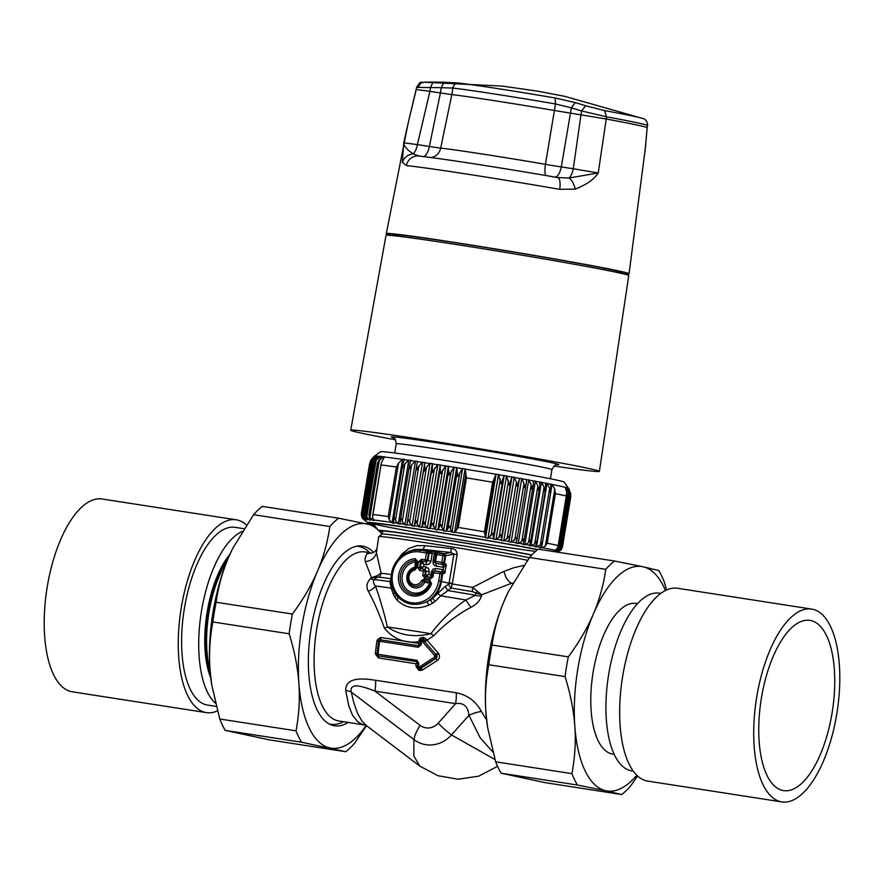<?xml version="1.0" encoding="UTF-8"?>
<svg xmlns="http://www.w3.org/2000/svg" width="884" height="884" viewBox="0 0 884 884"><rect width="100%" height="100%" fill="white"/><g stroke="black" fill="none" stroke-linecap="round" stroke-linejoin="round"><path stroke-width="1.33" d="M535.538 551.395A88.522 1.945 -170.6 0 1 436.265 535.848A88.522 1.945 -170.6 0 1 373.313 523.494A88.522 1.945 -170.6 0 1 440.309 532.709A88.522 1.945 -170.6 0 1 537.461 549.771A88.522 1.945 -170.6 0 0 439.37 532.566A88.522 1.945 -170.6 0 0 373.291 523.527A88.522 1.945 -170.6 0 0 373.302 523.571L378.242 530.477A82.521 1.812 9.4 0 1 439.503 538.798A82.521 1.812 9.4 0 1 531.792 554.997M382.573 531.748A82.521 1.812 9.4 0 1 378.242 530.477M382.186 534.102L382.673 531.162A78.013 1.713 9.4 0 1 445.89 539.925A78.013 1.713 9.4 0 1 531.604 555.196M529.295 557.76A78.013 1.713 -170.6 0 0 505.239 553.108A78.013 1.713 -170.6 0 0 425.558 539.748A78.013 1.713 -170.6 0 0 382.208 534.091L378.761 536.555A81.019 1.779 -170.6 0 0 378.728 536.599L376.429 552.699L381.103 573.197A81.019 1.779 9.4 0 1 391.347 574.545M416.839 561.384L417.856 561.848L415.27 558.655A1.801 0.729 86.3 0 0 415.668 560.279L416.839 561.384L416.032 560.39M417.856 561.848L416.872 567.749L414.85 567.263L415.668 560.279A17.26 15.669 -77.9 0 0 400.353 576.18A17.26 15.669 -77.9 0 0 412.143 594.258A17.26 15.669 -77.9 0 0 430.596 583.175L431.547 583.617L429.624 579.893A1.801 0.751 98.8 0 0 429.734 581.517L430.674 582.876L430.077 581.683M430.596 583.175L424.674 582.324L424.375 580.678L429.734 581.517L429.525 583.075A15.691 14.243 -77.9 0 1 412.751 592.788A15.691 14.243 -77.9 0 1 402.121 576.49A15.691 14.243 -77.9 0 1 415.734 561.937L416.828 561.705L415.845 567.605L414.872 568.666A1.801 0.707 79 0 0 414.695 570.125A7.381 6.696 -77.9 0 0 410.077 581.783A7.381 6.696 -77.9 0 0 421.535 580.6L423.149 581.374L424.375 580.678A1.801 0.751 -81.2 0 1 424.254 579.064L421.535 580.6M414.85 567.263L414.872 568.666A8.939 8.111 -77.9 0 0 409.281 582.788A8.939 8.111 -77.9 0 0 423.149 581.374L424.674 582.324A10.498 9.536 -77.9 0 1 408.485 583.805A10.498 9.536 -77.9 0 1 414.85 567.263M419.679 570.523A1.801 0.751 98.8 0 1 420.441 568.953L419.613 567.683L417.602 567.351L419.679 570.523L423.447 571.108L422.762 575.252L425.513 575.385A1.204 0.818 74.5 0 0 426.342 576.655L430.928 577.362A1.204 1.138 24 0 0 431.944 576.865M429.083 553.163A1.801 1.227 -105.5 0 0 427.834 551.251L427.204 551.428A1.801 0.751 98.8 0 0 426.442 552.997L428.453 553.329A1.801 1.227 -105.5 0 0 427.204 551.428L420.95 550.191A3.006 1.26 98.8 0 1 421.071 550.135L427.989 551.207L429.16 553.141L428.453 553.329L427.315 560.169L427.955 560.633L426.154 562.069L426.475 564.732L423.966 564.335L422.386 561.484A1.204 0.796 126.3 0 0 421.193 562.445L420.353 567.484L419.613 567.683L420.552 561.97L418.552 561.627L421.546 559.24L421.756 561.02L420.552 561.97L423.966 564.335L423.591 566.6L426.099 566.987A2.696 1.127 98.8 0 1 424.95 569.329L421.182 568.755A1.204 0.818 74.5 0 1 420.353 567.484L423.591 566.6L421.182 568.755L424.95 569.329L426.198 571.241L429.204 571.749L428.751 574.501L425.591 576.854L424.762 575.594L425.447 571.451L423.447 571.108A1.801 0.751 98.8 0 1 424.209 569.539A1.801 1.227 74.5 0 1 425.447 571.451L426.198 571.241L425.513 575.385L428.751 574.501L430.806 574.821L432.077 576.147M432.884 571.948L432.795 572.125A1.801 1.801 0 0 0 432.663 572.567L432.674 572.567A1.801 1.713 24 0 1 434.464 571.13A1.801 0.751 98.8 0 0 433.701 572.699L432.663 572.567L431.878 577.075L430.033 579.23L433.016 576.843L431.878 577.075M432.74 572.268L431.259 572.07L430.784 577.661L425.591 576.854A1.801 0.751 98.8 0 0 424.828 578.423L430.033 579.23M432.806 572.268L434.596 570.832L440.685 572.103A1.801 1.227 74.5 0 1 441.923 574.003L439.923 573.661L438.718 580.943A25.747 23.371 -77.9 0 1 411.414 602.755A25.747 23.371 -77.9 0 1 392.518 573.771A25.747 23.371 -77.9 0 1 419.823 551.97L426.442 552.997L425.314 559.826A1.801 0.751 98.8 0 0 425.524 561.605L421.756 561.02L425.524 561.605A1.801 1.193 126.3 0 0 427.315 560.169L421.546 559.24M435.856 553.881A1.801 1.713 24 0 1 435.911 553.76L435.801 554.014A1.801 1.801 0 0 0 435.668 554.445L435.668 554.445A1.801 1.713 24 0 1 437.469 553.019L443.68 553.981A1.801 0.751 98.8 0 0 442.917 555.55L441.79 562.39L443.79 562.721A1.801 1.193 126.3 0 1 442 564.158A1.801 0.751 -81.2 0 1 441.79 562.39L435.569 561.417L436.707 554.588L444.928 555.892L445.735 555.716L444.309 553.815A1.801 1.227 74.5 0 1 445.558 555.716L444.332 563.119A1.801 1.193 126.3 0 1 442.541 564.556L442.597 564.6A2.696 1.127 -81.2 0 1 442.939 567.285L434.917 565.826L433.315 564.069L433.016 561.462L434.563 561.66L435.801 563.561A2.696 1.127 -81.2 0 1 436.121 566.224M442.541 564.556L435.779 563.196A1.801 1.68 176.5 0 1 434.541 561.285L435.569 561.417A1.801 0.751 -81.2 0 0 435.779 563.196L442.972 564.688L443.669 567.329A4.398 3.989 102.1 0 1 442.939 567.285M441.315 571.926A1.801 1.227 74.5 0 1 442.553 573.826L441.392 571.904L440.685 572.103A1.801 0.751 98.8 0 0 439.923 573.661L433.701 572.699L433.016 576.843M435.956 553.671L435.911 553.76A1.801 1.713 24 0 1 437.58 552.765L443.68 553.981A1.801 1.227 74.5 0 1 444.928 555.892L443.79 562.721L444.497 563.185L442.597 564.6M435.801 554.169L437.469 553.019A1.801 0.751 98.8 0 0 436.707 554.588L435.668 554.445L434.541 561.285A1.801 1.801 0 0 0 434.508 561.694L434.541 561.904M419.823 551.97A1.801 0.751 98.8 0 1 420.585 550.4A27.437 24.907 -77.9 0 0 400.474 556.821L400.629 556.666A27.724 25.172 -77.9 0 1 420.95 550.191L427.834 551.251L430.331 550.82L429.193 553.13L427.955 560.633L430.961 561.141L430.839 561.705L429.149 564.125L426.475 564.732M442.564 569.539A2.696 1.127 98.8 0 1 441.425 571.893L434.596 570.832L435.746 568.489L442.564 569.539A4.398 3.989 102.1 0 1 443.271 569.727L444.873 573.119L442.74 573.826L441.481 581.429L442.553 573.826L441.923 574.003L440.718 581.285L438.718 580.943M433.016 561.462L434.254 553.959L435.735 554.169M429.16 553.141L432.199 553.649L430.961 561.141M397.27 600.313C405.767 608.247 416.287 609.883 428.828 605.209L426.928 601.617C415.933 606.479 406.297 604.987 398.021 597.131L397.27 600.313L394.96 597.341L393.568 594.921L394.695 592.578M393.413 589.971A27.724 25.172 -77.9 0 0 393.457 590.07A27.724 25.172 -77.9 0 0 395.91 594.545A4.199 2.088 -34.9 0 1 394.96 597.341M395.258 593.551L398.021 597.131A27.437 24.907 -77.9 0 1 393.369 589.871L394.894 592.932M432.608 603.186L435.193 601.374L432.619 598.247L430.431 599.904A27.724 25.172 -77.9 0 0 441.304 581.396L440.718 581.285A27.437 24.907 -77.9 0 1 426.928 601.617L430.431 599.904A4.199 0.564 -120.5 0 1 432.608 603.186L428.828 605.209M438.033 652.746A3.006 0.939 -41.2 0 1 435.878 654.425L437.083 656.248L436.652 657.928L420.751 668.437L420.43 667.961L435.447 658.481L436.276 654.989A3.006 0.696 -28.1 0 0 438.751 653.751L425.922 638.922L423.668 637.508L420.43 637.905A3.006 1.193 -122.1 0 1 421.215 640.557L420.585 641.497L421.602 641.596A87.615 36.078 98.8 0 0 421.005 645L418.243 647.232A1.801 0.751 98.8 0 1 418.817 645.784L418.53 643.32L381.17 637.53A4.044 3.669 -75.8 0 0 380.385 637.497A3.006 1.204 -94.9 0 1 379.943 639.795L378.739 640.778L380.242 639.806A1.801 0.751 98.8 0 0 379.667 641.243A87.615 36.056 98.8 0 0 378.087 654.293L377.081 654.171L378.242 655.585A1.801 0.751 -81.2 0 1 378.087 654.293L416.928 660.315L418.795 663.276A87.615 35.979 98.8 0 0 418.552 666.757A1.801 0.751 98.8 0 0 418.718 667.928L419.657 668.083A1.801 1.271 -34.2 0 0 420.43 667.961A1.801 0.818 -123.1 0 1 419.491 666.912L434.475 657.21L434.574 655.497L422.519 641.74A1.801 0.663 138.8 0 1 423.834 640.801L422.099 640.336L420.707 641.121A3.006 0.652 -153.7 0 0 419.193 639.817L418.883 641.143L420.497 641.961A86.831 35.747 98.8 0 0 419.999 644.867L421.005 645M438.751 653.751C440.055 656.469 439.558 658.724 437.26 660.525A3.006 1.204 57.2 0 0 435.613 658.514L435.447 658.481A1.801 0.696 -121.5 0 1 434.475 657.21M380.385 637.497L377.181 640.027A3.823 3.536 -82 0 0 376.982 640.823A85.516 35.172 98.8 0 0 375.435 653.541L377.081 654.171L378.153 655.917L417.082 661.619L417.812 662.746L417.005 661.95L416.044 663.785A85.516 35.095 98.8 0 0 415.911 665.862L417.557 666.547A1.801 1.58 12.6 0 0 418.718 667.928L417.568 666.426L419.491 666.912A1.801 0.751 -81.2 0 0 419.657 668.083L420.751 668.437A3.006 1.425 55.4 0 1 422.32 670.083L420.364 670.514A3.006 1.26 98.8 0 0 420.088 668.702L418.596 668.47A3.006 1.26 -81.2 0 1 418.883 670.282L415.911 666.171M417.812 662.746L418.795 663.276M375.413 653.961L378.429 657.939A3.006 1.26 98.8 0 0 378.153 655.917L417.082 661.619A1.801 0.751 -81.2 0 1 416.928 660.315M419.922 645.154L419.115 645.795L419.999 644.867L418.53 643.32A85.516 35.194 98.8 0 1 418.806 641.773L420.497 641.961M419.115 645.795L380.242 639.806A3.006 1.26 -81.2 0 0 381.17 637.53M441.392 571.904L443.271 569.727L443.669 567.329L446.276 564.644L442.972 564.688M441.768 571.937L444.873 573.119L446.276 564.644L444.497 563.185L445.735 555.716L453.923 554.08L450.829 552.489L451.404 548.544C455.017 548.754 456.929 550.798 457.138 554.644L453.923 554.08L449.149 582.899L452.365 583.473L457.138 554.644M435.889 553.804L434.453 553.196L438.044 552.025L435.889 553.826M429.293 552.809L434.453 553.196A4.398 3.989 102.1 0 0 434.254 553.959M400.551 556.743A27.724 25.172 -77.9 0 1 400.629 556.666L406.983 552.334A27.802 25.238 -77.9 0 1 421.071 550.135L423.005 549.384L450.829 552.489L444.453 553.76L430.331 550.82L432.265 552.854A4.398 3.989 102.1 0 1 432.199 553.649M497.559 766.329L478.642 776.185L458.144 779.224L437.945 775.721L419.734 766.052L413.811 755.886L413.922 739.565A24.001 9.271 -52.8 0 1 420.143 725.388A15.304 13.89 -77.9 0 0 438.221 723.156A24.001 5.337 -138.3 0 0 451.47 734.936A31.78 28.852 -77.9 0 1 413.922 739.565L351.279 692.039C348.992 681.056 366.042 687.608 374.96 691.122A22.199 9.304 98.8 0 0 375.578 680.26C365.39 678.801 345.644 675.94 345.688 690.393L348.76 705.775L352.484 715.134L357.545 721.565L361.733 724.14L366.352 725.554L362.009 721.112L357.677 713.631L353.81 702.636L351.279 692.039A22.199 13.006 -8.7 0 0 345.688 690.393M494.974 759.544L451.47 734.936L468.951 715.311A22.199 9.415 153.4 0 1 481.36 711.443C475.868 701.233 467.492 695.012 456.232 692.769A22.199 9.304 -81.2 0 1 455.614 703.631C463.559 702.482 468.001 706.382 468.951 715.311L480.111 737.665L492.841 752.03M365.114 725.068L338.705 720.968A85.516 35.824 98.8 0 1 316.417 630.966A85.516 35.824 98.8 0 1 364.926 551.947L371.567 552.986L366.761 553.87L365.004 558.434L365.28 561.616L371.534 577.705A44.145 12.829 149.2 0 1 370.363 578.7A12 5.702 -131.6 0 0 374.352 579.539C372.982 581.628 373.335 583.771 375.391 585.948C379.755 597.893 383.767 611.551 387.424 626.944C399.712 635.408 414.22 637.662 430.939 633.695C440.928 620.413 452.553 609.186 465.835 599.982L475.493 595.241A59.029 38.918 -153.5 0 1 475.879 592.921L481.647 594.788A44.123 28.818 -157.8 0 0 481.504 595.938A12 8.818 8.5 0 1 475.493 595.241A85.881 1.89 9.4 0 0 447.845 590.589L451.116 588.048L448.409 584.368L445.149 586.523L447.845 590.589L440.74 595.816L435.193 601.374M392.363 587.12A4.199 1.503 -13.6 0 1 391.192 588.125L393.568 594.921M420.43 637.905L419.193 639.817M422.707 637.331A3.006 0.972 -85.9 0 1 422.099 640.336A1.801 0.751 98.8 0 0 421.602 641.596L422.519 641.74A1.801 0.751 98.8 0 1 423.027 640.458A3.006 0.961 -85.7 0 0 423.668 637.508M425.922 638.922A3.006 0.873 -46.6 0 1 423.834 640.801L424.674 641.718A3.006 1.149 -40.1 0 0 426.895 640.215L433.779 635.74A12 0.564 34.9 0 0 430.939 633.695A88.522 1.945 -170.6 0 0 387.424 626.944A12 3.646 169.1 0 1 384.363 628.071C393.236 638.999 404.717 643.574 418.806 641.773L418.883 641.143M424.674 641.718L435.878 654.425L434.574 655.497M415.911 665.862A3.006 0.619 -176.6 0 1 417.568 666.426A86.831 35.647 98.8 0 1 417.8 662.978L416.044 663.785L378.429 657.939M377.181 640.027L378.661 641.088L418.243 647.232M452.365 583.473L452.276 583.981A81.019 1.779 9.4 0 1 472.675 587.407L481.647 594.788L509.593 584.015A81.35 21.857 -27.1 0 1 511.626 583.363C507.869 581.241 505.339 577.252 504.035 571.384A81.019 24.94 -34.7 0 0 502.123 572.202L472.675 587.407A6 1.481 -80.3 0 0 472.421 591.628A82.776 1.812 -170.6 0 0 451.116 588.048L452.276 583.981L441.481 581.429A27.802 25.238 -77.9 0 1 432.619 598.247L437.757 593.462L440.74 595.816A88.522 1.945 -170.6 0 1 465.835 599.982A12 1.713 56.8 0 0 471.05 607.253C476.642 604.236 480.134 600.468 481.504 595.938M437.757 593.462L445.149 586.523M391.17 580.954L389.877 581.595L391.192 588.125A88.522 1.945 -170.6 0 0 375.391 585.948A12 7.823 159.7 0 1 368.341 591.308C374.153 602.07 379.49 614.325 384.363 628.071M391.071 578.622L389.877 581.595A85.881 1.89 9.4 0 0 374.352 579.539A59.051 15.006 146.6 0 0 376.606 577.517L378.86 577.108A6 5.381 96.8 0 0 381.103 573.197L377.192 575.705A6 3.171 67.2 0 1 376.606 577.517L371.534 577.705L377.192 575.705M370.363 578.7C366.617 582.854 365.943 587.053 368.341 591.308M481.36 711.443L486.587 719.808M433.779 635.74C444.387 624.391 456.818 614.888 471.05 607.253M437.26 660.525L422.32 670.083M477.482 591.263A6 1.238 -54.1 0 1 475.879 592.921L472.421 591.628M449.072 583.352L448.409 584.368M451.404 548.544L424.939 545.649L423.005 549.384L414.905 549.439L408.85 551.417M378.86 577.108A82.776 1.812 -170.6 0 1 390.838 578.689L391.071 578.39M511.626 583.363L512.996 582.932M504.035 571.384L513.969 567.694L523.869 565.417M424.939 545.649L416.994 545.649L408.972 548.412L401.922 554.036L397.822 559.605M376.672 549.008L376.672 549.03C378.054 547.583 374.429 553.207 371.534 552.986L371.667 552.997M527.461 560.29A81.019 1.779 -170.6 0 0 506.532 556.301A81.019 1.779 -170.6 0 0 423.779 542.433A81.019 1.779 -170.6 0 0 378.761 536.555M373.899 524.411A94.522 2.077 9.4 0 1 367.424 522.643A94.522 2.077 9.4 0 1 431.646 531.196A94.522 2.077 9.4 0 1 537.715 549.561M557.594 177.551A109.693 2.409 9.4 0 0 419.381 156.125L413.171 153.849C406.96 149.727 403.822 146.048 403.745 142.81L417.403 144.611A12 5.105 -81.2 0 1 413.171 153.849C407.712 154.634 404.099 157.463 402.342 162.325L406.386 165.584A121.694 2.674 9.4 0 1 526.731 183.728A121.694 2.674 9.4 0 1 559.716 189.342A12 4.022 -80.2 0 0 557.682 177.562A12 4.022 -80.2 0 0 557.594 177.551L569.031 178.004A12 5.105 98.8 0 0 573.263 168.767L598.247 172.955L606.225 119.008L554.423 110.5A89.417 1.967 9.4 0 0 451.823 94.599L452.906 88.069L441.26 87.704L440.398 92.964L429.911 91.35L417.403 144.611L429.359 146.468L440.398 92.964L451.823 94.599L440.696 148.081A24.001 0.995 10.5 0 1 429.359 146.468A12 5.105 -81.2 0 1 423.558 156.59M443.867 82.234A605.297 547.76 -78.1 0 0 433.027 82.102L430.53 87.571L429.911 91.35L416.242 89.571L408.916 119.87L416.607 87.372L430.53 87.571A599.253 542.179 -77.9 0 1 441.26 87.704L443.867 82.234L458.52 83.019A6 5.437 96.7 0 0 452.906 88.069A89.417 1.967 9.4 0 1 555.506 103.958L545.439 164.313A24.001 1.193 -170.4 0 0 561.307 166.91A12 5.105 -81.2 0 1 555.064 177.109M557.749 177.573L557.682 177.562C503.769 168.17 437.878 157.949 418.662 156.026L418.983 156.07M569.031 178.004L598.247 172.955C594.38 179.176 586.711 184.568 575.263 189.121C573.926 183.784 571.849 180.071 569.031 178.004M402.342 162.325L403.745 142.81L408.916 119.87M406.386 165.584A12 11.271 -84 0 1 418.662 156.026M559.716 189.342L575.263 189.121M392.717 235.542A123.031 2.696 9.4 0 1 386.308 233.586A123.031 2.696 9.4 0 1 515.471 252.238A123.031 2.696 9.4 0 1 629.054 273.775A123.031 2.696 9.4 0 1 622.369 273.554M606.225 119.008A117.02 2.564 9.4 0 1 606.247 119.008A117.02 2.564 9.4 0 1 647.143 127.76L644.966 152.103M629.054 273.775L645.364 147.971L647.541 123.815A6 6 172.9 0 1 647.541 123.848A6 6 172.9 0 1 647.508 125.561A117.02 2.564 9.4 0 0 606.612 116.821L581.617 110.986L585.584 105.749A605.043 547.351 -78.1 0 0 575.241 102.599L571.373 107.87L555.506 103.958L555.152 97.991L575.241 102.599M392.706 235.597L392.883 234.68A116.356 2.553 9.4 0 1 508.101 251.167A116.356 2.553 9.4 0 1 622.48 272.692L622.358 273.609M606.247 119.008L606.612 116.821L604.435 110.566L585.584 105.749M418.684 87.251C419.325 84.146 421.104 82.466 424 82.201L433.027 82.102M350.716 430.221L386.021 235.376A123.031 2.696 9.4 0 1 507.836 252.802A123.031 2.696 9.4 0 1 628.767 275.554L599.385 471.382A126.025 2.763 -170.6 0 0 475.504 448.066A126.025 2.763 -170.6 0 0 350.716 430.221A126.025 2.763 -170.6 0 0 395.435 439.779M553.97 466.023A126.025 2.763 -170.6 0 0 595.65 471.437A126.025 2.763 -170.6 0 0 599.385 471.382M514.643 540.091L524.013 483.482L524.82 487.891L526.179 483.879L516.808 540.478L516.621 537.45L512.013 541.98L508.985 541.914L509.051 536.091L504.554 540.654L501.46 540.577L501.118 534.698L496.775 539.284L493.626 539.218L492.896 533.273L487.979 538.234L498.543 474.476L495.979 474.299A98.511 2.166 -170.6 0 0 465.172 469.139L462.564 468.454L457.724 476.443L456.741 467.758A98.511 2.166 9.4 0 1 462.343 468.675M498.543 474.476L501.095 483.714L504.09 475.702A98.511 2.166 -170.6 0 0 498.72 474.774M495.99 539.627L506.554 475.868L504.09 475.702M506.554 475.868L509.328 485.139L511.935 477.073A98.511 2.166 -170.6 0 0 506.742 476.156M503.736 540.986L514.289 477.227L511.935 477.073M514.289 477.227L516.444 482.134L517.25 486.531L519.483 478.41A98.511 2.166 -170.6 0 0 514.499 477.526M511.151 542.301L521.715 478.542L519.483 478.41M521.715 478.542L524.013 483.482M521.803 541.384L531.173 484.786L531.98 489.183L533.218 485.161L523.847 541.759L523.77 538.743L521.803 541.384L518.19 543.572L528.742 479.813L526.665 479.692A98.511 2.166 -170.6 0 0 521.936 478.841M528.742 479.813L531.173 484.786M528.51 542.621L537.881 486.023L538.665 490.421L539.781 486.377L530.411 542.975L530.455 539.98L528.51 542.621L524.787 544.787L535.35 481.029L533.428 480.929A98.511 2.166 -170.6 0 0 528.986 480.111M535.35 481.029L537.881 486.023M534.709 543.782L544.08 487.183L544.82 491.581L545.693 488.697L536.654 543.317L536.621 541.141L534.709 543.782L530.908 545.925L541.461 482.167L539.726 482.1A98.511 2.166 -170.6 0 0 535.593 481.327M541.461 482.167L544.08 487.183M540.345 544.864L549.715 488.266L550.412 492.664L551.152 490.09L542.201 544.146L542.212 542.223L540.345 544.864L536.489 546.997L547.041 483.239L545.494 483.194A98.511 2.166 -170.6 0 0 541.715 482.476M547.041 483.239L549.715 488.266M551.273 488.951L552.047 484.222L550.699 484.211A98.511 2.166 -170.6 0 0 547.295 483.537M552.047 484.222L554.754 489.261L555.395 493.648A102.025 2.243 9.4 0 1 566.312 495.99L566.655 491.813L565.174 487.294A98.511 2.166 -170.6 0 0 552.312 484.52M565.517 487.935L565.174 487.294M539.892 547.936L542.456 547.682L545.384 545.859L547.196 543.207A102.025 2.243 9.4 0 1 558.113 545.55L557.285 548.423L554.456 550.754L558.832 548.809L560.246 546.754L568.71 495.681L568.202 492.2L565.009 487.007M567.23 488.056L567.064 487.791A98.511 2.166 -170.6 0 0 565.893 487.471M570.655 493.062L570.71 497.139L562.456 546.975L561.196 549.583L557.484 551.638L560.71 549.373L561.727 546.931L570.081 496.465L569.76 492.653L566.887 487.493M568.202 488.134L568.235 488.167A98.511 2.166 -170.6 0 0 567.539 487.935M570.677 497.305L570.567 492.985L568.036 487.88M568.456 488.277A98.511 2.166 -170.6 0 1 568.644 488.41L564.136 482.1A93.019 2.044 -170.6 0 0 472.708 464.94A93.019 2.044 -170.6 0 0 380.639 451.724L374.33 456.232A98.511 2.166 9.4 0 1 374.33 456.232A98.511 2.166 9.4 0 1 374.606 456.166L374.893 456.133A98.511 2.166 9.4 0 1 375.656 456.144L376.44 455.956L375.91 456.398M375.159 455.934L371.667 459.901L370.407 463.934L372.031 459.901L375.656 456.144M376.44 455.956L376.175 456.166A98.511 2.166 9.4 0 1 377.435 456.254L378.44 456.1L377.634 456.851M378.44 456.1L378.197 456.321A98.511 2.166 9.4 0 1 379.932 456.487L381.148 456.365L380.264 456.277L380.054 457.547M381.148 456.365L380.916 456.586A98.511 2.166 9.4 0 1 383.126 456.84L384.551 456.752L383.457 456.63L383.148 458.553M384.551 456.752L384.341 456.984A98.511 2.166 9.4 0 1 402.286 459.382L404.496 459.172M404.419 459.426L404.308 459.669A98.511 2.166 9.4 0 1 408.496 460.277L410.817 460.188M410.773 460.354L410.684 460.597A98.511 2.166 9.4 0 1 415.193 461.271L417.602 461.304M417.579 461.371L417.524 461.614A98.511 2.166 9.4 0 1 422.309 462.343L424.773 462.719A98.511 2.166 9.4 0 1 429.801 463.492L432.387 463.636L432.287 472.376L437.613 464.708A98.511 2.166 -170.6 0 0 432.375 463.89M487.979 538.234L485.548 537.815L484.432 531.814A102.025 2.243 9.4 0 0 458.266 527.428L454.52 532.621L451.547 531.66L449.514 526.002L446.111 531.251L443.624 530.842L440.862 524.599L437.823 529.914L435.381 529.527L432.364 523.24L429.712 528.621L440.265 464.862L437.613 464.708M440.265 464.862L440.287 465.128A98.511 2.166 9.4 0 1 445.68 465.99L448.42 466.421A98.511 2.166 9.4 0 1 453.945 467.304L456.741 467.758M569.981 496.985L570.081 492.764L568.235 488.167M561.782 546.544L560.39 549.262L557.649 551.086A99.019 2.177 9.4 0 1 558.268 551.296M562.478 546.865L561.285 549.66L558.699 551.638A99.019 2.177 9.4 0 1 558.644 551.671L561.252 549.704M562.412 547.052L561.241 549.793M566.312 495.99L558.036 546.456L566.589 494.775M551.152 490.09L550.699 484.211M545.693 488.697L545.494 483.194M560.323 546.113L559.373 548.953L556.334 551.251L557.649 551.086M516.808 540.478L516.134 543.196L518.19 543.572M541.903 545.174L540.069 547.693M536.444 544.113L534.886 546.688L536.489 546.997M523.847 541.759L522.875 544.422L524.787 544.787M530.411 542.975L529.14 545.594L530.908 545.925M409.48 522.665L418.85 466.067L416.662 469.979L416.662 465.735L407.292 522.333L408.463 519.538L411.347 525.306L414.253 526.223L416.099 520.698L417.115 523.836L426.486 467.238L424.309 471.139L424.773 462.719M407.292 522.333L407.027 525.162L404.949 524.809L402.242 521.582L401.226 518.444L400.22 520.93L409.546 464.675L409.436 468.896L411.613 464.984L415.193 461.271M400.176 521.273L400.22 524.113L398.275 523.825L395.457 520.577L394.463 517.46L393.59 519.726L402.905 463.702L402.662 467.901L404.828 463.978L408.496 460.277M458.266 527.428L466.476 477.868L465.172 469.139M430.873 525.991L440.243 469.382L440.563 473.68L445.68 465.99M439.271 527.328L448.641 470.73L449.061 475.039L453.945 467.304M367.424 522.643L362.241 518.09L361.28 513.847L370.109 461.857M370.672 462.487L371.092 459.945L369.611 463.791L361.346 513.692L361.722 516.543L364.407 519.505M369.578 463.989L370.96 459.978L373.976 456.498M361.368 513.549L361.589 516.587L363.379 519.206A99.019 2.177 9.4 0 1 363.644 519.14M373.987 520.51L372.904 520.378L373.987 520.51L372.562 517.449L372.971 514.521A102.025 2.243 9.4 0 1 388.209 516.554L396.408 466.995L398.54 463.072L402.286 459.382M388.209 516.554L389.17 519.67L392.065 522.93L402.618 459.172M372.971 514.521L381.336 462.962L384.341 456.984M373.103 519.195L372.904 520.378L372.098 519.792L369.921 517.14L369.203 514.079L368.893 515.217L377.556 462.873L377.402 464.52L379.291 460.542L383.126 456.84M377.556 462.873L380.916 456.586M368.893 515.217L370.12 519.571A99.019 2.177 9.4 0 1 372.098 519.792M367.888 519.858L365.976 516.731L365.91 514.654L374.473 462.918L374.341 464.199L376.142 460.21L379.932 456.487M374.473 462.918L375.346 460.133L378.197 456.321M366.131 513.759L366.772 516.808L368.915 519.449L369.711 520.035L369.844 519.228M365.888 519.715L363.766 516.554L363.644 514.212L372.109 463.083L373.722 459.989L377.435 456.254M371.998 464.001L373.136 459.956L376.175 456.166M363.799 513.56L364.352 516.587L366.429 519.217L367.214 519.803L367.302 519.251M370.407 463.934L362.12 513.891L362.661 516.51L365.49 519.328M362.208 513.493L362.296 516.499L363.965 519.118A99.019 2.177 9.4 0 1 364.672 519.118M568.523 496.554L568.744 492.355L567.064 487.791M554.456 550.754L555.152 550.4A99.019 2.177 9.4 0 0 542.456 547.682M466.476 477.868A102.025 2.243 9.4 0 1 492.631 482.255L495.979 474.299M526.179 483.879L526.665 479.692M539.781 486.377L539.726 482.1M533.218 485.161L533.428 480.929M417.115 523.836L419.535 527.03L430.088 463.282M393.535 520.3L393.734 522.687A99.019 2.177 9.4 0 1 397.502 523.24M362.241 518.09L363.379 519.206M429.712 528.621L427.337 528.245L425.094 525.074L434.464 468.476M419.535 527.03L422.011 526.941A99.019 2.177 9.4 0 1 426.707 527.682M393.877 523.35L393.734 522.687M393.866 523.184L392.065 522.93M370.595 520.124L369.711 520.035L370.595 520.124L370.12 519.571M364.606 519.682L363.965 519.118M426.486 467.238L429.801 463.492M418.85 466.067L422.309 462.343M416.662 465.735L417.524 461.614M409.546 464.675L410.684 460.597M402.905 463.702L404.308 459.669M440.243 469.382L440.287 465.128M448.641 470.73L448.42 466.421M371.092 459.945L374.606 456.166M425.094 525.074L424.088 521.936L422.011 526.941M593.352 614.082C599.418 599.827 603.551 584.91 605.75 569.34A125.76 52.675 -81.2 0 1 614.479 561.009L642.955 566.743A113.561 47.57 98.8 0 0 593.352 614.082A113.561 47.57 98.8 0 0 574.81 726.096A113.561 47.57 98.8 0 0 605.871 790.76L577.396 785.025A125.76 52.675 -81.2 0 1 571.926 773.644C574.931 757.743 575.893 741.897 574.81 726.096C573.661 710.283 570.401 693.785 565.053 676.591A125.76 52.675 -81.2 0 1 568.313 656.867C578.876 642.602 587.219 628.336 593.352 614.082M637.585 775.997L630.436 786.207A125.76 52.675 -81.2 0 1 621.706 794.539L605.871 790.76A113.561 47.57 98.8 0 0 636.789 775.246M665.442 590.556A113.561 47.57 98.8 0 0 642.955 566.743L658.79 570.523A125.76 52.675 -81.2 0 1 664.26 581.915L666.613 589.993M565.053 676.591L488.786 664.757C485.769 680.647 484.808 696.493 485.902 712.305L487.592 727.377L495.659 761.809A125.76 52.675 98.8 0 0 501.129 773.191L545.428 782.705L621.706 794.539M495.659 761.809L571.926 773.644M577.396 785.025L501.129 773.191M637.53 603.661L636.093 603.441A76.212 31.923 98.8 0 0 592.866 673.862A76.212 31.923 98.8 0 0 612.722 754.074L614.159 754.295M614.479 561.009L538.212 549.174A125.76 52.675 98.8 0 0 529.483 557.506L508.565 591.341L504.444 600.291A113.561 47.57 -81.2 0 1 508.422 591.65A113.561 47.57 -81.2 0 1 508.488 591.506M487.537 726.968A113.561 47.57 -81.2 0 1 487.482 726.615A113.561 47.57 -81.2 0 1 485.902 712.305A113.561 47.57 -81.2 0 1 504.444 600.291C498.377 614.557 494.244 629.474 492.045 645.033A125.76 52.675 98.8 0 0 488.786 664.757M782.683 790.44A86.124 36.078 -81.2 0 1 761.268 698.935A86.124 36.078 -81.2 0 1 809.954 620.391A86.124 36.078 -81.2 0 1 832.396 711.023A86.124 36.078 -81.2 0 1 783.544 790.605A86.124 36.078 -81.2 0 1 782.683 790.44M492.045 645.033L568.313 656.867M605.75 569.34L529.483 557.506M633.275 771.135L631.817 770.914A89.936 37.669 -81.2 0 1 608.38 676.271A89.936 37.669 -81.2 0 1 659.398 593.175L660.845 593.396M781.788 801.899L647.751 781.102A97.56 40.863 -81.2 0 1 622.325 678.437A97.56 40.863 -81.2 0 1 677.663 588.291L811.711 609.098A97.56 40.863 98.8 0 0 756.372 699.233A97.56 40.863 98.8 0 0 781.788 801.899A97.56 40.863 98.8 0 0 836.949 712.924A97.56 40.863 98.8 0 0 812.683 609.275A97.56 40.863 98.8 0 0 811.711 609.098M211.619 684.161A113.561 47.57 -81.2 0 1 211.563 683.807A113.561 47.57 -81.2 0 1 209.983 669.486L211.674 684.559L219.74 718.99A125.76 52.675 98.8 0 0 225.21 730.383L269.521 739.897L345.788 751.731L301.477 742.217A125.76 52.675 -81.2 0 1 296.018 730.825C299.024 714.935 299.985 699.089 298.891 683.288A113.561 47.57 98.8 0 0 329.953 747.952A113.561 47.57 98.8 0 0 366.186 725.444M216.127 602.225A125.76 52.675 98.8 0 0 212.867 621.949C209.862 637.839 208.9 653.685 209.983 669.486A113.561 47.57 -81.2 0 1 228.525 557.484C222.459 571.749 218.326 586.656 216.127 602.225L292.405 614.06C302.969 599.794 311.312 585.528 317.433 571.274C323.5 557.008 327.632 542.102 329.831 526.533A125.76 52.675 -81.2 0 1 338.572 518.201L262.294 506.366A125.76 52.675 98.8 0 0 253.564 514.698L232.658 548.533L228.525 557.484A113.561 47.57 -81.2 0 1 232.503 548.842A113.561 47.57 -81.2 0 1 232.58 548.699M208.005 660.525L207.795 659.121A73.958 30.984 -81.2 0 1 221.431 571.219L222.061 569.948A76.212 31.923 98.8 0 0 208.005 660.525A76.212 31.923 98.8 0 0 210.06 670.426M227.011 561.13A76.212 31.923 98.8 0 0 222.061 569.948M210.502 675.475A76.212 31.923 -81.2 0 1 228.978 556.456M329.831 526.533L253.564 514.698M338.572 518.201L374.794 525.66M377.534 529.494A113.561 47.57 98.8 0 0 367.037 523.936A113.561 47.57 98.8 0 0 317.433 571.274A113.561 47.57 98.8 0 0 298.891 683.288C297.742 667.475 294.494 650.967 289.134 633.784A125.76 52.675 -81.2 0 1 292.405 614.06M381.965 534.256A113.561 47.57 98.8 0 0 378.916 530.787M366.495 725.665L354.517 743.4A125.76 52.675 -81.2 0 1 345.788 751.731M301.477 742.217L225.21 730.383M348.174 722.438A90.93 38.089 -81.2 0 1 334.55 725.797A90.93 38.089 -81.2 0 1 310.859 630.104A90.93 38.089 -81.2 0 1 362.44 546.091A90.93 38.089 -81.2 0 1 363.346 546.257A90.93 38.089 -81.2 0 1 373.545 552.467M289.134 633.784L212.867 621.949M219.74 718.99L296.018 730.825M210.768 677.851A76.212 31.923 -81.2 0 1 229.939 554.268M242.172 531.483A89.936 37.669 98.8 0 0 201.198 612.888A89.936 37.669 98.8 0 0 215.376 703.156M216.193 706.426L207.508 705.078A89.936 37.669 -81.2 0 1 206.613 704.913A89.936 37.669 -81.2 0 1 184.237 609.363A89.936 37.669 -81.2 0 1 235.078 527.339L243.929 528.709M246.415 524.908A97.56 40.863 98.8 0 0 236.249 519.803A97.56 40.863 98.8 0 0 181.098 608.778A97.56 40.863 98.8 0 0 205.364 712.427A97.56 40.863 98.8 0 0 206.337 712.614A97.56 40.863 98.8 0 0 217.387 710.913M206.337 712.614L72.289 691.807A97.56 40.863 -81.2 0 1 71.317 691.631A97.56 40.863 -81.2 0 1 47.051 587.982A97.56 40.863 -81.2 0 1 102.212 499.007L236.249 519.803M424.828 578.423L422.762 575.252M418.552 561.627L417.602 567.351M424.254 579.064L429.624 579.893M415.27 558.655A18.818 17.083 -77.9 0 0 398.562 575.981A18.818 17.083 -77.9 0 0 411.425 595.694A18.818 17.083 -77.9 0 0 431.547 583.617M414.695 570.125L416.872 567.749M426.099 566.987L428.519 568.467L429.204 571.749M431.259 572.07L433.061 569.086L435.746 568.489M400.474 556.821A27.437 24.907 -77.9 0 0 393.369 589.871C390.341 582.446 390.319 574.898 393.292 567.208L400.474 556.821M343.335 721.687A90.013 37.703 -81.2 0 1 329.058 723.897M356.617 546.235A90.013 37.703 -81.2 0 1 369.567 552.677M438.221 723.156L455.614 703.631L374.96 691.122L420.143 725.388M376.982 640.823L378.661 641.088A86.831 35.725 98.8 0 0 377.092 654.005L375.435 653.541M408.938 551.373L406.983 552.334A27.802 25.238 -77.9 0 0 403.922 554.091M456.232 692.769L375.578 680.26M420.364 670.514L418.883 670.282M365.28 561.616C371.214 560.953 374.938 557.981 376.429 552.699M546.058 175.562A12 2.95 -80.3 0 1 545.439 164.313A92.279 2.022 9.4 0 0 440.696 148.081A12 10.84 -83.2 0 1 430.917 157.518M580.987 114.754L581.617 110.986A598.998 541.958 -77.9 0 0 571.373 107.87L561.307 166.91L573.263 168.767L580.976 114.754M555.152 97.991A84.223 1.845 -170.6 0 0 458.52 83.019M647.541 123.848C646.48 120.445 644.922 118.666 642.878 118.533L564.567 96.29L537.284 91.107L502.278 86.091L424 82.201M642.878 118.533A112.102 2.464 -170.6 0 0 604.435 110.566M393.181 437.657A84.919 1.867 9.4 0 1 475.36 448.962A84.919 1.867 9.4 0 1 556.787 464.741M550.412 478.774L551.925 469.614A78.919 1.735 -170.6 0 0 474.354 455.006A78.919 1.735 -170.6 0 0 396.22 443.834L394.695 453.006M560.39 549.262L569.76 492.653M561.196 549.583L561.462 547.947M570.224 495.007L570.567 492.985M547.196 543.207L555.395 493.648M545.384 545.859L554.754 489.261M530.61 541.748L539.483 488.123M523.969 541.008L533.041 486.233M556.014 550.621A99.019 2.177 9.4 0 1 557.075 550.909M454.995 532.223A99.019 2.177 9.4 0 1 485.382 537.317M488.708 537.892A99.019 2.177 9.4 0 1 493.537 538.721M496.775 539.284A99.019 2.177 9.4 0 1 501.438 540.102M504.554 540.654A99.019 2.177 9.4 0 1 509.04 541.45M512.013 541.98A99.019 2.177 9.4 0 1 516.267 542.743M484.432 531.814L492.631 482.255M537.45 546.699A99.019 2.177 9.4 0 1 540.5 547.295M531.848 545.627A99.019 2.177 9.4 0 1 535.24 546.268M519.085 543.251A99.019 2.177 9.4 0 1 523.085 543.991M525.715 544.478A99.019 2.177 9.4 0 1 529.428 545.163M414.817 523.483L424.187 466.885M407.336 522.068L416.596 466.122M402.242 521.582L411.613 464.984M400.297 520.566L409.38 465.691M395.457 520.577L404.828 463.978M393.723 519.129L402.629 465.382M456.531 530.124L465.901 473.526M433.337 526.378L442.707 469.78M441.801 527.737L451.171 471.128M450.42 529.129L459.791 472.531M447.845 528.709L457.216 472.111M361.722 516.543L362.053 514.532M389.17 519.67L398.54 463.072M381.17 464.962A102.025 2.243 9.4 0 1 396.408 466.995M369.921 517.14L379.291 460.542M366.772 516.808L376.142 460.21M364.352 516.587L373.722 459.989M362.661 516.51L372.031 459.901M558.832 548.809L568.202 492.2M509.361 539.141L518.731 482.542M507.073 538.743L516.444 482.134M516.864 540.168L526.113 484.322M490.952 535.925L500.322 479.316M485.548 537.815L496.112 474.067M485.04 534.908L494.41 478.31M499.151 537.35L508.521 480.741M493.626 539.218L504.189 475.459M493.405 536.345L502.775 479.747M501.46 540.577L512.013 476.819M501.537 537.759L510.908 481.161M508.985 541.914L519.538 478.156M541.494 547.969L542.002 544.92M414.353 525.759A99.019 2.177 9.4 0 1 418.872 526.455M407.06 524.654A99.019 2.177 9.4 0 1 411.347 525.306M400.165 523.626A99.019 2.177 9.4 0 1 404.209 524.223M429.967 528.19A99.019 2.177 9.4 0 1 434.817 528.963M438.155 529.494A99.019 2.177 9.4 0 1 443.116 530.289M446.519 530.842A99.019 2.177 9.4 0 1 451.547 531.66M373.578 519.969A99.019 2.177 9.4 0 1 391.269 522.333M367.346 519.295A99.019 2.177 9.4 0 1 368.915 519.449M365.291 519.14A99.019 2.177 9.4 0 1 366.429 519.217M414.253 526.223L424.806 462.465M412.054 525.892L422.607 462.133M404.949 524.809L415.502 461.061M398.275 523.825L408.828 460.067M427.337 528.245L437.889 464.498M437.823 529.914L448.376 466.155M435.381 529.527L445.934 465.769M446.111 531.251L456.674 467.492M443.624 530.842L454.177 467.095M454.52 532.621L465.072 468.863M452 532.201L462.564 468.454M421.834 527.394L432.387 463.636M422.696 524.698L432.066 468.1M432.663 572.567L431.978 576.711M435.668 554.445L434.53 561.285M366.352 725.554L419.734 766.052M407.955 123.992L386.308 233.586M416.242 89.56L416.607 87.372C422.077 78.577 421.215 83.98 423.856 82.212M647.143 127.76L647.508 125.572M392.894 437.525L392.883 437.525C393.269 438.906 395.303 435.889 396.22 443.834M551.925 469.614C554.599 465.15 556.334 463.514 557.119 464.708M372.562 515.902L381.336 462.962M568.644 488.41L569.495 489.769M557.373 552.146L558.644 551.671M487.482 726.615L487.592 727.377M211.563 683.807L211.674 684.559"/></g></svg>
